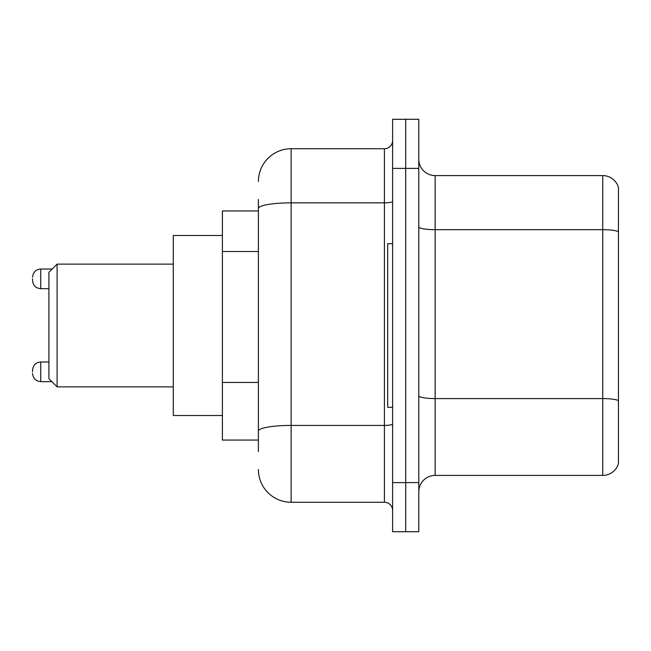 <?xml version="1.0" encoding="UTF-8"?>
<svg xmlns="http://www.w3.org/2000/svg" width="651" height="651" viewBox="0 0 651 651"><rect width="100%" height="100%" fill="white"/><g stroke="black" fill="none" stroke-linecap="round" stroke-linejoin="round"><path stroke-width="0.98" d="M258.398 210.94L222.398 210.94L222.398 440.06L258.398 440.06M258.398 451.517L258.398 199.483M392.602 482.611L392.602 531.712L405.695 531.712L405.695 482.611L405.695 531.712L418.788 531.712L418.788 482.611L405.695 482.611L405.695 168.389L405.695 482.611L392.602 482.611L392.602 168.389L405.695 168.389L405.695 119.288L405.695 168.389L418.788 168.389L418.788 482.611M418.788 168.389L418.788 119.288L392.602 119.288L392.602 168.389M258.398 181.483A32.729 32.729 0 0 1 291.135 148.745L291.135 502.255L384.415 502.255L384.415 148.745A8.186 8.186 0 0 0 392.602 140.567M291.135 148.745L384.415 148.745M392.602 510.433A8.186 8.186 0 0 0 384.415 502.255M291.135 502.255A32.729 32.729 0 0 1 258.398 469.517M418.788 491.782A16.365 16.365 0 0 1 435.153 475.409L602.736 475.409L602.736 175.591L435.153 175.591A16.365 16.365 0 0 1 418.788 159.218A16.365 16.365 0 0 0 435.153 175.591L435.153 475.409M618.45 187.374A16.365 16.365 0 0 0 602.736 175.591A16.365 16.365 0 0 1 618.45 187.374L618.45 463.626A16.365 16.365 0 0 1 602.736 475.409M618.45 231.959L618.45 400.625A16.365 2.84 180 0 0 602.736 398.583L435.153 398.583A16.365 2.84 0 0 1 418.788 395.735M57.101 386.873L57.101 264.127L48.915 272.313L48.915 378.687L57.101 386.873L173.296 386.873M222.398 235.491L173.296 235.491L173.296 415.509L222.398 415.509M392.602 243.669L387.687 243.669L387.687 407.331L392.602 407.331M32.55 371.819L32.55 370.183L32.55 371.819M32.55 278.856L32.55 280.491L32.55 278.856M258.398 251.514L222.398 251.514M258.398 382.438L222.398 382.438M392.602 423.996A8.186 1.424 0 0 1 384.415 425.42L291.135 425.42A32.729 5.68 180 0 0 258.398 431.108M258.398 208.532A32.729 5.68 180 0 1 291.135 202.843L384.415 202.843A8.186 1.424 0 0 0 392.602 201.419M618.45 231.732A16.365 2.84 180 0 0 602.736 229.681L435.153 229.681A16.365 2.84 0 0 1 418.788 226.841M32.55 370.183C33.079 365.162 35.805 362.436 40.736 361.997L40.736 381.632L51.86 381.632M52.186 269.034L40.736 269.034L40.736 288.678C35.805 288.238 33.079 285.512 32.55 280.491M57.101 264.127L173.296 264.127M40.736 361.997L48.915 361.997M40.736 381.632C35.805 381.193 33.079 378.467 32.55 373.454M40.736 288.678L48.915 288.678M40.736 269.034C35.805 269.473 33.079 272.208 32.55 277.22"/></g></svg>
